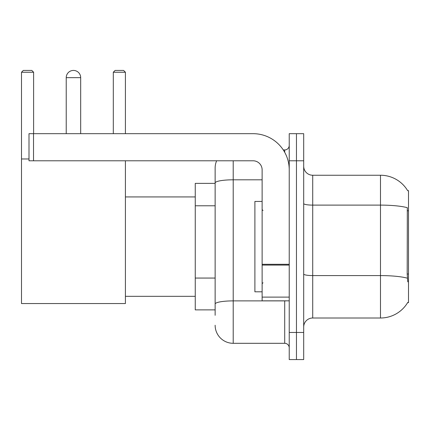 <?xml version="1.0" encoding="UTF-8"?>
<svg xmlns="http://www.w3.org/2000/svg" width="430" height="430" viewBox="0 0 430 430"><rect width="100%" height="100%" fill="white"/><g stroke="black" fill="none" stroke-linecap="round" stroke-linejoin="round"><path stroke-width="0.64" d="M312.723 318.006L380.491 318.006A31.627 31.627 0 0 0 407.769 302.376L407.613 302.645L408.5 302.645L408.5 190.603L407.678 190.716A31.627 31.627 0 0 0 380.491 175.241A31.627 31.627 0 0 1 407.613 190.603A31.627 31.627 0 0 0 380.491 175.241L312.723 175.241A9.035 9.035 0 0 1 303.688 166.206A9.035 9.035 0 0 0 312.723 175.241L312.723 318.006A9.035 9.035 0 0 0 303.688 327.042M215.134 315.298L215.134 182.949L215.134 183.374L195.258 183.374L195.258 309.874L215.134 309.874M296.458 332.465L296.458 359.571L303.688 359.571L303.688 332.465L296.458 332.465L296.458 359.571L289.229 359.571L289.229 332.465L296.458 332.465L296.458 160.788L296.458 332.465M289.229 332.465L289.229 133.676L296.458 133.676L296.458 160.788L296.458 133.676L303.688 133.676L303.688 332.465M407.769 281.865L407.188 274.012L407.317 207.695A31.627 5.493 180 0 0 380.491 205.11L380.491 175.241A31.627 31.627 0 0 1 407.678 190.716M233.205 160.788L233.205 343.307L284.708 343.307L284.708 300.839M283.273 149.941L284.708 149.941A4.52 4.52 0 0 0 289.229 145.426M215.134 200.353L215.134 168.012A18.071 18.071 0 0 1 216.645 160.788M215.134 307.165L215.134 283.483M262.123 179.81L233.205 179.81A18.071 3.139 180 0 0 215.134 182.949L215.134 168.012M289.229 347.827A4.52 4.52 0 0 0 284.708 343.307M233.205 343.307A18.071 18.071 0 0 1 215.134 325.236M262.123 201.444L254.893 201.444L254.893 291.803L262.123 291.803M66.225 77.658A7.229 7.229 0 0 1 73.455 70.429A7.229 7.229 0 0 1 80.684 77.658L66.225 77.658L66.225 133.676M80.684 133.676L80.684 77.658M125.409 160.788L125.409 303.548L21.5 303.548L21.5 72.235L23.306 70.429L31.798 70.429L33.61 72.235L21.5 72.235M33.61 133.676L33.61 72.235M21.5 158.976L28.998 158.976M125.409 72.235L113.305 72.235L115.111 70.429L123.603 70.429L125.409 72.235L125.409 133.676M113.305 72.235L113.305 133.676M289.229 300.839L262.123 300.839L262.123 264.3L289.229 264.3M289.229 169.823A36.141 36.141 0 0 0 253.087 133.676L33.518 133.676L33.518 160.788L253.087 160.788A9.035 9.035 0 0 1 262.123 169.823L262.123 264.3M33.518 160.788L28.998 160.788L28.998 133.676L33.518 133.676M408.5 210.764L407.188 210.764M408.5 274.012L407.188 274.012M215.134 205.776L195.258 205.776M215.134 278.06L195.258 278.06M380.491 318.006L380.491 205.11L312.723 205.11A9.035 1.569 0 0 1 303.688 203.541M407.414 278.199A31.627 5.493 180 0 0 380.491 275.587L312.723 275.587A9.035 1.569 -0 0 1 303.688 274.017M303.688 160.788L289.229 160.788M286.278 300.839A4.52 0.785 0 0 1 284.708 300.887L233.205 300.887A18.071 3.139 180 0 0 215.134 304.026M284.708 152.322L284.708 149.941M289.229 265.084L262.123 265.084M262.123 297.108L289.229 297.108M263.026 210.48L262.123 209.577M263.026 282.768L262.123 283.671M125.409 296.324L195.258 296.324M125.409 196.929L195.258 196.929"/></g></svg>

